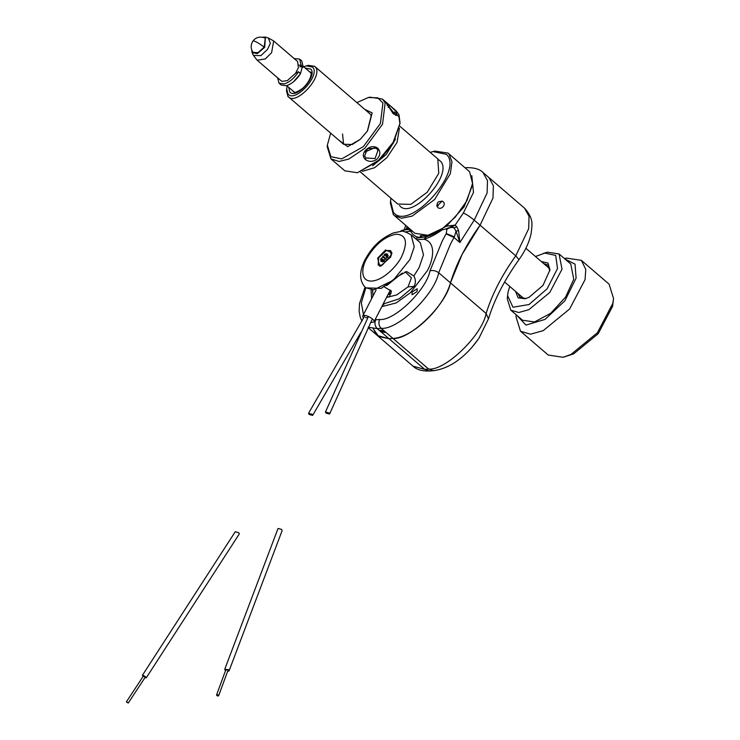 <?xml version="1.0" encoding="UTF-8"?>
<svg xmlns="http://www.w3.org/2000/svg" width="740" height="740" viewBox="0 0 740 740"><rect width="100%" height="100%" fill="white"/><g stroke="black" fill="none" stroke-linecap="round" stroke-linejoin="round"><path stroke-width="1.11" d="M391.173 292.837L388.593 293.438M386.928 296.666L389.323 296.99L391.368 291.162L384.356 286.935M387.936 294.724L390.933 293.521L390.831 290.469M342.537 133.968L343.582 144.263L352.342 144.476L360.417 139.213M327.358 145.151L327.219 146.788L330.993 158.934L344.858 170.838L357.429 172.735L378.63 160.228L393.125 142.394L400.053 123.099L399.017 114.82L396.279 110.963L382.414 99.058L369.843 97.153L368.243 97.541L377.761 97.809L382.932 103.064L380.406 123.497L363.368 146.613L341.667 158.897L330.845 156.677L327.358 145.151L330.651 133.154M357.429 172.735L379.361 160.358L393.273 143.255L400.053 123.099M399.97 123.941L398.925 116.8L394.531 111.907M338.457 139.869L347.671 146.649L360.315 139.305L367.567 130.823L372.164 112.924L364.7 109.317M389.666 105.293L386.262 102.943L393.162 113.692L396.742 115.486L396.455 111.796L389.666 105.293L388.963 106.828L395.78 115.301M377.178 158.989C380.545 155.113 380.721 151.496 377.696 148.139C374.052 145.771 370.222 146.243 366.207 149.563C362.711 153.134 362.415 156.436 365.31 159.488C369.075 162.162 373.034 161.995 377.178 158.989M330.993 158.934L339.096 161.45L348.725 159.091L364.764 148.324L382.525 124.218L385.161 102.916L382.414 99.058M356.884 102.61L368.243 97.541M367.364 131.119L371.221 115.69L369.824 113.719L314.63 66.323L308.219 65.351L303.668 66.73M376.457 148.37L377.946 150.442L375.06 158.582L366.004 157.944L364.57 156.029L367.567 148.712L377.696 148.139M387.085 105.21L388.963 106.828L388.278 107.457M364.681 152.107L375.171 147.556M390.739 250.786L391.895 253.413M378.149 265.022L378.75 257.705L386.354 250.518L390.535 250.592L391.183 254.967L382.33 265.096L378.149 265.022L381.137 265.928M385.725 255.911L387.677 253.987L385.836 255.901L386.289 253.663L384.467 254.421L383.644 256.808L382.525 256.123L383.302 257.206L381.082 258.297L380.545 260.239L382.663 259.536L381.007 261.627L382.848 259.712L382.395 261.951L384.217 261.192L385.041 258.806L386.16 259.49L385.383 258.408L387.603 257.317L388.139 255.374L386.151 256.197M386.188 256.179L387.686 257.141M382.969 259.851L384.18 261.22M381.082 258.297L384.439 260.387M383.302 257.206L385.327 258.991M382.525 256.123L385.827 258.991M383.644 256.808L385.438 258.288M384.467 254.421L387.085 257.529M390.609 257.122L380.647 266.067L379.713 266.215L377.65 258.131L385.559 249.972L391.95 252.904L390.609 257.122M376.688 334.906L373.136 328.551L378.723 336.543L389 338.698L377.354 335.525L389 338.698L392.921 338.393C412.541 337.801 443.686 307.729 450.447 282.846L462.195 254.264L480.075 225.191L492.988 198.024L493.367 185.694L488.863 177.535L493.367 185.694L492.988 198.024L480.075 225.191C466.117 244.727 456.247 263.949 450.447 282.846L462.195 254.264L480.075 225.191L474.201 220.15L459.892 242.544L454.018 237.503L450.438 244.163L438.69 272.755L450.447 282.846C446.396 304.704 409.553 340.28 392.921 338.393L389 338.698L392.921 338.393C409.553 340.28 446.396 304.704 450.447 282.846C456.238 263.949 466.117 244.727 480.075 225.191L515.771 255.846L518.943 259.675C504.486 279.933 494.329 299.663 488.474 318.848L486.134 313.501C482.082 335.35 445.24 370.925 428.608 369.047L433.363 370.712C446.904 368.918 459.743 361.139 471.889 347.393L478.826 338.439L488.474 318.848M386.548 297.415L396.714 294.927L408.036 286.889L411.421 277.833L405.178 271.802M380.989 331.455L384.819 332.491L384.134 331.215L380.305 330.179L380.989 331.455M412.171 291.958L412.041 294.77L417.082 291.569L417.203 288.757L412.171 291.958M384.153 304.038L382.395 305.49M375.023 319.837L379.648 319.486C394.189 321.132 426.425 290.006 429.977 270.886L442.307 240.861L446.248 233.535L446.831 229.502L446.229 228.836L441.965 229.937C435.694 234.525 429.681 237.623 423.946 239.214C437.396 242.729 432.475 261.627 427.295 270.775L410.506 292.661L396.159 302.938L381.803 306.647M371.6 298.757L371.091 290.182M365.8 287.86L361.333 302.789L363.451 314.611M416.805 239.714L423.946 239.214L426.471 236.708L415.205 238.336M446.831 229.502C449.041 227.569 451.446 227.032 454.036 227.883L451.437 226.089C448.773 225.376 445.767 226.153 442.409 228.438L428.025 235.283L414.9 233.304L393.356 214.674L390.378 202.954L390.544 201.012L393.375 212.195C408.23 232.684 464.609 171.282 446.461 154.373L433.011 151.561L430.273 152.366M446.248 233.535L454.379 236.837L456.025 231.148L454.036 227.883L456.858 226.847L458.615 230.686L456.025 231.148L459.892 242.544L458.615 230.686M372.572 290.284L373.016 296M383.144 304.029L399.276 298.784L414.012 286.417C415.889 283.05 415.834 279.581 413.854 276.02L406.658 271.552L398.823 275.798L381.267 288.378L365.819 287.869M448.394 225.922L455.146 225.117L452.149 226.338M471.796 175.648L473.498 192.419L463.351 213.018L455.146 225.117L456.858 226.847M405.733 229.243L406.204 229.215M407.167 226.662L406.297 228.928L408.878 228.133M420.264 235.727L429.496 235.718M368.4 327.237L377.243 328.606L389 338.698L392.921 338.393C412.541 337.801 443.686 307.729 450.447 282.846L486.134 313.501C491.934 294.594 501.812 275.382 515.771 255.846L528.674 228.679L529.054 216.348L524.558 208.181C534.437 219.382 531.81 225.321 531.163 233.257C529.35 242.054 525.271 250.86 518.943 259.675M436.896 206.284L442.15 201.077M362.406 171.319L374.607 167.721L386.918 157.638L397.038 142.422L399.406 128.233M360.408 171.985L397.722 204.027L410.774 204.37L427.221 192.252L438.764 173.29L437.793 158.906L399.757 126.161M372.618 165.797L386.317 154.419L395.484 139.166M433.011 151.561L434.907 151.108L448.033 153.097L449.004 154.049L451.992 161.773L450.336 173.678L434.584 199.56L412.134 216.099L401.561 218.254L394.328 215.636M443.075 201.622C437.978 200.734 436.193 202.677 437.729 207.45C441.022 210.604 446.683 204.444 443.075 201.622L443.38 201.918M448.033 153.097L469.586 171.717L472.555 183.437L466.931 200.716L455.165 217.227L443.047 227.994M472.555 183.437L472.388 185.379L464.193 206.719L446.248 226.403M435.351 232.98L428.025 235.283M287.148 85.969L286.473 90.678L287.925 96.404L343.582 144.263M287.925 96.404C295.621 106.791 324.296 75.554 315.111 66.794L314.63 66.323M390.924 198.191L390.544 201.012M441.854 200.984L441.993 201.474M438.163 205.776L436.693 205.359M286.63 88.735L287.943 93.925C294.835 103.424 320.975 74.953 312.567 67.109L306.323 65.805M473.119 345.95L477.92 339.725M281.108 80.79L282.144 81.372L287.361 80.586L295.547 73.297L298.377 67.766L297.628 61.54L273.68 40.968L271.589 52.725L265.281 58.941L257.15 60.218L281.108 80.79M300.366 73.843L293.678 81.631M251.748 49.969L252.072 52.679L257.418 53.576L264.67 47.332L265.457 37.083L262.728 37.176M264.171 47.157L257.936 52.66L253.025 52.364C250.592 48.646 250.564 44.89 252.941 41.079A9.666 1.6 35.3 0 1 254.431 41.163A9.666 1.6 -144.7 0 1 264.171 47.157L265.29 38.073C259.99 36.195 255.874 37.194 252.941 41.079M300.468 73.649L302.216 67.238M226.116 670.348C225.681 669.385 226.19 669.228 227.652 669.885L227.929 670.505L218.661 695.73L218.383 695.119C216.931 694.453 216.422 694.61 216.857 695.582C218.319 696.238 218.827 696.081 218.383 695.119M225.839 669.737L216.579 694.962L216.857 695.582M229.039 670.912L282.171 530.497L281.542 529.368L278.027 528.471L224.729 669.33L228.475 669.635L229.039 670.912L227.559 671.504M225.478 670.736L224.729 669.33M328.967 412.911L325.461 412.004L326.09 413.142L329.596 414.049L328.967 412.911M143.763 676.434L145.271 677.174L128.297 703L126.781 702.26L127.946 702.519M143.421 675.953L126.438 701.779L126.781 702.26M143.144 676.295L142.422 675.296L235.228 531.755L238.715 532.717L239.316 533.901L146.27 677.822L145.549 676.823C142.94 675.093 142.136 674.917 143.144 676.295L143.172 676.323M145.022 677.544L146.27 677.822M309.154 414.456L312.632 415.418L312.021 414.233L308.543 413.281L309.154 414.456M516.196 314.796L516.03 316.859L520.498 331.224L548.229 355.043L563.103 357.291L570.966 354.442L597.365 332.787L612.803 303.4L613.562 298.535L609.094 284.169L581.363 260.351L566.479 258.103L564.528 258.639M520.498 331.224L530.562 334.193L543.234 330.632L569.634 308.969L585.081 279.591L585.765 269.406L581.363 260.351M516.687 315.212L525.983 325.091L545.047 319.403L564.879 300.838L576.099 278.157L575.026 264.143L564.953 259M509.777 286.445L508.075 291.958L507.252 298.766L510.794 310.162L518.777 312.511L528.832 309.681L549.765 292.504L562.021 269.203L559.07 253.95L547.267 252.164L535.473 256.521M559.07 253.95L570.799 264.023L573.75 279.276L565.554 297.147L550.745 313.261L534.511 321.974L522.533 320.235L510.794 310.162M507.529 295.473L512.968 307.239L529.035 304.529L547.11 288.813L557.525 268.49L555.685 255.411L544.067 252.932M543.697 263.579L547.776 264.948L549.857 270.72M541.301 261.525L547.989 263.024L549.949 269.869L543.021 285.39L529.017 297.341L525.159 298.738L518.093 297.832L515.604 291.449M563.103 357.291L573.63 353.877L598.207 333.703L612.581 306.351L613.562 298.535M525.983 298.516L519.961 297.323L518 293.502M367.9 317.58L365.468 317.627M370.638 322.52L373.885 322.048C375.92 319.578 364.052 313.261 362.693 316.1L363.386 318.413M373.885 322.048L390.368 289.978M298.248 71.669L300.421 73.741C296.37 80.04 291.671 84.036 286.315 85.729L281.135 84.998L279.036 83.195L284.216 83.925C289.571 82.233 294.27 78.246 298.322 71.937L295.621 73.195M298.858 65.166L301.06 65.175L299.691 59.135L294.104 58.516M277.583 77.765L279.036 83.195M299.7 59.135L301.791 60.939L303.15 66.979L299.802 66.711M386.733 285.594L402.282 273.032M365.31 159.488L366.004 157.944M413.854 276.02L419.164 267.482L423.483 254.773L420.292 242.702L411.052 234.774C405.418 231.713 402.014 230.593 400.839 231.426L393.514 232.887C377.9 239.677 370.916 249.389 365.024 259.712C359.002 271.885 359.205 281.219 365.606 287.693L373.608 289.877L393.199 280.293L409.932 259.546L414.243 246.846L411.052 234.774M441.965 229.937L442.409 228.438C436.618 232.638 431.309 235.394 426.471 236.708M446.229 228.836L455.304 225.219M446.072 233.868L454.018 237.503L454.379 236.837M429.977 270.886C432.965 270.063 435.869 270.692 438.69 272.755C434.639 294.603 397.796 330.188 381.165 328.301L377.243 328.606C374.875 326.1 374.366 323.158 375.716 319.791M379.648 319.486C378.297 322.853 378.806 325.794 381.165 328.301L428.608 369.047L424.686 369.353L413.04 366.18C416.537 369.584 422.004 371.203 429.44 371.018L424.686 369.353L389 338.698M400.988 231.426L402.181 230.242L404.179 230.196M405.418 231.898L410.756 231.148L408.628 229.437L402.181 230.242L399.776 231.666M421.976 236.134L419.21 237.429C415.233 236.726 412.411 234.636 410.756 231.148L412.421 231.176M408.036 286.889L414.012 286.417M366.457 259.009C374.819 244.69 384.726 236.421 396.178 234.192C406.195 234.747 408.073 242.1 401.802 256.243C398.99 263.042 385.337 279.72 372.091 281.061C359.178 281.764 362.23 265.919 366.457 259.009M463.351 213.018C466.496 214.397 470.113 216.774 474.201 220.15L487.105 192.974L487.493 180.653L482.989 172.485C479.798 169.183 474.331 167.564 466.589 167.638L465.275 167.897M390.998 290.866L390.248 290.219M309.144 71.428L310.522 72.215C311.466 71.188 312.567 78.847 303.002 88.051C293.669 94.803 294.095 91.436 293.466 91.825L292.614 90.668M438.21 159.433L440.309 161.07C454.24 174.067 410.94 221.232 399.535 205.489M305.195 68.043L310.745 69.088C317.913 75.776 295.639 100.039 289.766 91.936L288.674 87.283M273.68 40.968L268.352 37.999L270.341 43.327L267.473 49.432L260.868 55.648L253.413 55.398L252.072 52.679M303.15 66.979L301.06 65.175M302.752 67.358L300.653 65.555M386.039 256.197L387.649 257.224M382.969 259.712L384.338 261.285M413.04 366.18L368.196 327.663M365.033 287.166L359.538 303.409L359.122 311.466L360.297 317.414L361.943 321.031M405.733 225.432L404.262 229.502M465.108 167.758L466.589 167.638M482.989 172.485L524.558 208.181M429.44 371.018L433.363 370.712M286.722 85.618L294.363 92.176M504.615 282.014L524.04 298.692M303.252 66.369L310.893 72.927M253.413 55.398L257.15 60.218M268.352 37.999L265.457 37.083M525.872 248.27L549.737 268.768M368.437 316.452L325.461 412.004M329.587 414.049L372.368 318.903M360.861 332.464L312.632 415.418M308.543 413.281L364.986 315.481M566.479 258.103L564.472 258.584M376.124 289.95L362.646 316.174M300.449 73.482L298.35 71.688"/></g></svg>
